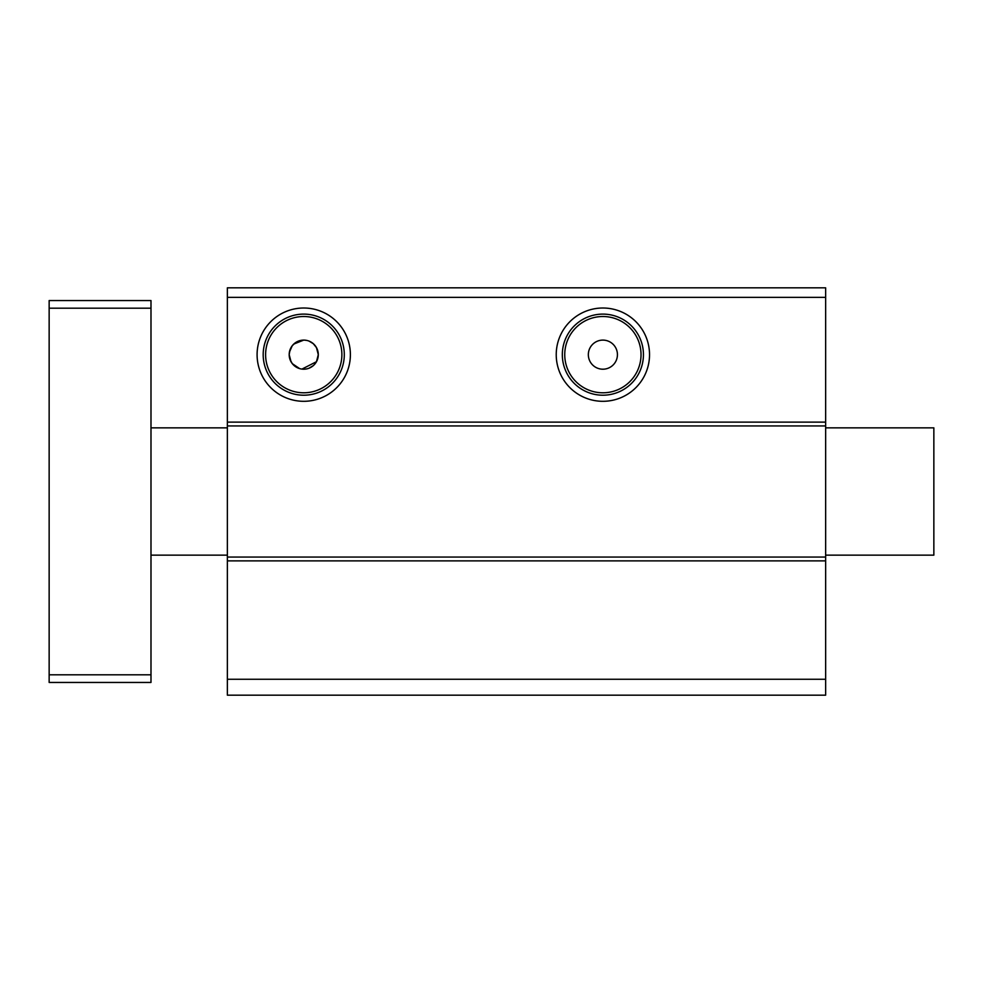 <?xml version="1.0" encoding="UTF-8"?>
<svg xmlns="http://www.w3.org/2000/svg" width="983" height="983" viewBox="0 0 983 983"><rect width="100%" height="100%" fill="white"/><g stroke="black" fill="none" stroke-linecap="round" stroke-linejoin="round"><path stroke-width="1.47" d="M303.735 392.795A38.14 38.14 0 0 0 341.875 354.654A38.14 38.14 0 0 0 303.735 316.514A38.14 38.14 0 0 0 265.607 354.654A38.14 38.14 0 0 0 303.735 392.795M263.186 354.654A40.561 40.561 0 0 0 303.735 395.215A40.561 40.561 0 0 0 344.296 354.654A40.561 40.561 0 0 0 303.735 314.105A40.561 40.561 0 0 0 263.186 354.654M562.325 354.654A40.561 40.561 0 0 0 602.886 395.215A40.561 40.561 0 0 0 643.435 354.654A40.561 40.561 0 0 0 602.886 314.105A40.561 40.561 0 0 0 562.325 354.654M564.746 354.654A38.14 38.14 0 0 0 602.886 392.795A38.14 38.14 0 0 0 641.027 354.654A38.14 38.14 0 0 0 602.886 316.514A38.14 38.14 0 0 0 564.746 354.654M291.042 361.756L289.186 354.654A14.548 14.548 0 0 0 303.735 369.203A14.548 14.548 0 0 0 318.295 354.654L316.465 361.707L301.953 369.092M299.68 368.637L292.32 363.673L290.071 359.631M289.407 352.147L292.246 345.733L290.034 349.776L289.186 354.654A14.548 14.548 0 0 1 303.735 340.106L293.745 344.075M304.165 340.118L306.585 340.388M308.969 341.076L311.23 342.182M313.282 343.669L316.465 347.613L313.294 343.681L309.129 341.15M295.478 342.674L292.246 345.733M309.055 368.195L313.331 365.602M617.435 354.654A14.548 14.548 0 0 1 602.886 369.203A14.548 14.548 0 0 1 588.338 354.654A14.548 14.548 0 0 1 602.886 340.106A14.548 14.548 0 0 1 617.435 354.654M227.368 425.946L825.646 425.946L825.646 287.822L227.368 287.822L227.368 695.178L825.646 695.178L825.646 679.265L227.368 679.265M825.646 422.125L227.368 422.125M825.646 297.37L227.368 297.37M350.39 354.654A46.656 46.656 0 0 1 303.735 401.31A46.656 46.656 0 0 1 257.091 354.654A46.656 46.656 0 0 1 303.735 308.011A46.656 46.656 0 0 1 350.39 354.654M649.53 354.654A46.656 46.656 0 0 1 602.886 401.31A46.656 46.656 0 0 1 556.231 354.654A46.656 46.656 0 0 1 602.886 308.011A46.656 46.656 0 0 1 649.53 354.654M825.646 287.822L227.368 287.822M825.646 679.265L825.646 560.875L227.368 560.875M825.646 560.875L825.646 557.054L227.368 557.054M825.646 557.054L825.646 425.946M317.828 351.017L316.465 347.613L318.295 354.654A14.548 14.548 0 0 0 303.735 340.106M150.989 308.195L49.15 308.195L49.15 300.552L150.989 300.552L150.989 682.448L49.15 682.448L49.15 674.805L150.989 674.805M49.15 308.195L49.15 674.805M825.646 427.851L933.85 427.851L933.85 555.149L825.646 555.149M227.368 427.851L150.989 427.851M227.368 555.149L150.989 555.149"/></g></svg>
